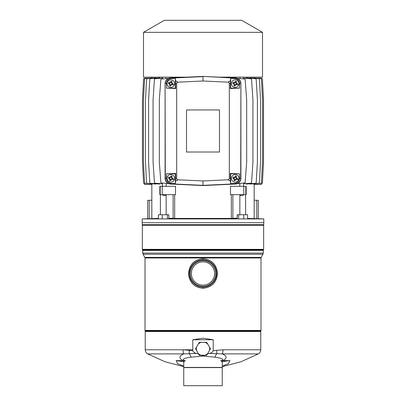<?xml version="1.0" encoding="UTF-8"?>
<svg xmlns="http://www.w3.org/2000/svg" width="406" height="406" viewBox="0 0 406 406"><rect width="100%" height="100%" fill="white"/><g stroke="black" fill="none" stroke-linecap="round" stroke-linejoin="round"><path stroke-width="0.61" d="M246.183 78.378L246.183 77.876L256.145 78.749L257.419 99.901L257.419 162.06L256.145 183.213L246.183 184.085L246.183 183.583M250.182 78.226L250.182 77.891L259.353 78.693L260.55 99.901L260.55 162.06L259.353 183.268L250.182 184.07L250.182 183.735M252.705 78.109L261.393 78.662L262.55 99.901L262.55 162.06L261.393 183.299L252.705 183.852M253.973 78.013L257.582 78.216M152.027 78.013L148.418 78.216M153.295 78.109L144.607 78.662L143.45 99.901L143.45 162.06L144.607 183.299L153.295 183.852M155.818 78.226L155.818 77.891L146.647 78.693L145.45 99.901L145.45 162.06L146.647 183.268L155.818 184.07L155.818 183.735M159.817 78.378L159.817 77.876L149.855 78.749L148.581 99.901L148.581 162.06L149.855 183.213L159.817 184.085L159.817 183.583M237.48 183.578L245.087 182.913L246.681 162.06L246.681 99.901L245.087 79.048L237.48 78.383M242.788 195.459L240.591 195.459L239.794 194.662L243.585 194.662L242.788 195.459M243.585 183.806L251.542 183.111L252.928 162.06L252.928 99.901L251.542 78.85L243.341 78.13M260.55 123.779L260.55 121.506M260.55 134.391L260.55 127.57M260.55 140.456L260.55 138.182M256.333 78.216L261.373 78.216L261.373 78.657M253.933 183.954L253.933 184.502L261.373 184.502L261.373 183.304M261.373 183.405L262.388 183.314L263.524 162.06L263.524 99.901L262.388 78.647L261.373 78.556M144.627 183.405L143.612 183.314L142.476 162.06L142.476 99.901L143.612 78.647L144.627 78.556M149.667 78.216L144.627 78.216L144.627 78.657M152.067 183.954L152.067 184.502L144.627 184.502L144.627 183.304M145.45 140.456L145.45 138.182M145.45 123.779L145.45 121.506M145.45 132.666L145.45 129.296M162.415 183.806L154.458 183.111L153.072 162.06L153.072 99.901L154.458 78.85L162.659 78.13M165.409 195.459L163.212 195.459L162.415 194.662L166.206 194.662L165.409 195.459M168.52 183.578L160.913 182.913L159.319 162.06L159.319 99.901L160.913 79.048L168.52 78.383M203 185.562L235.485 184.04A5.684 5.684 0 0 0 240.905 178.361L240.905 83.6A5.684 5.684 0 0 0 235.485 77.922L203 76.399L170.515 77.922A5.684 5.684 0 0 0 165.095 83.6L165.095 178.361A5.684 5.684 0 0 0 170.515 184.04L203 185.562L203 180.964L178.117 179.797L175.6 181.132L175.331 183.603L175.331 173.814L166.46 173.814L175.717 173.423L175.331 173.814M165.095 178.361L165.313 178.361A5.466 5.466 0 0 0 170.525 183.822L203 185.344L235.475 183.822L234.709 183.416L230.669 183.603L230.669 173.814L239.54 173.814L230.283 173.423L230.669 173.814M170.515 184.04L171.291 183.416L175.331 183.603M165.095 83.6L165.313 178.361L166.46 178.356C166.729 181.32 168.338 183.01 171.291 183.416M175.717 173.423L175.6 181.132M175.717 178.29L176.671 178.285A1.517 1.517 0 0 0 178.117 179.797M166.46 178.356L166.46 173.814M174.326 179.701A3.791 3.791 0 0 0 172.124 174.813A3.791 3.791 0 0 0 167.236 177.021A3.791 3.791 0 0 0 169.439 181.903A3.791 3.791 0 0 0 174.326 179.701A3.791 3.791 0 0 0 172.124 174.813A3.791 3.791 0 0 0 167.236 177.021A3.791 3.791 0 0 0 169.439 181.903A3.791 3.791 0 0 0 174.326 179.701L173.037 179.213L172.829 179.726L171.408 179.158A0.381 0.381 -114.3 0 0 170.967 179.361L170.449 180.797L169.414 180.406L169.982 178.985A0.381 0.381 -24.3 0 0 169.784 178.544L168.343 178.026L168.734 176.996L170.155 177.564A0.381 0.381 65.7 0 0 170.596 177.361L171.114 175.92L172.149 176.311L171.581 177.732A0.381 0.381 155.7 0 0 171.779 178.178L173.22 178.691L173.037 179.213M170.515 77.922L171.291 78.546C168.338 78.952 166.729 80.637 166.46 83.606L165.313 83.6A5.466 5.466 0 0 1 170.525 78.14L203 76.617L203 80.997L178.117 82.164L175.6 80.83L175.331 78.353L175.331 88.148L166.46 88.148L175.717 88.538L175.331 88.148M203 76.399L235.475 78.14L234.709 78.546L230.669 78.353L230.669 88.148L239.54 88.148L230.283 88.538L230.669 88.148M175.717 88.538L175.6 80.83M176.671 178.285L176.671 83.677A1.517 1.517 0 0 1 178.117 82.164M171.291 78.546L175.331 78.353M166.46 83.606L166.46 88.148M174.326 84.94A3.791 3.791 0 0 0 172.124 80.053A3.791 3.791 0 0 0 167.236 82.256A3.791 3.791 0 0 0 169.439 87.143A3.791 3.791 0 0 0 174.326 84.94A3.791 3.791 0 0 0 172.124 80.053A3.791 3.791 0 0 0 167.236 82.256A3.791 3.791 0 0 0 169.439 87.143A3.791 3.791 0 0 0 174.326 84.94L173.037 84.453L172.829 84.966L171.408 84.397A0.381 0.381 -114.3 0 0 170.967 84.595L170.449 86.036L169.419 85.646L169.982 84.225A0.381 0.381 -24.3 0 0 169.784 83.783L168.343 83.266L168.734 82.235L170.155 82.799A0.381 0.381 65.7 0 0 170.596 82.601L171.114 81.159L172.149 81.55L171.581 82.971A0.381 0.381 155.7 0 0 171.779 83.418L173.22 83.93L173.037 84.453M240.905 178.361L240.687 178.361A5.466 5.466 0 0 1 235.475 183.822L235.485 184.04M240.905 83.6L240.687 178.361L239.54 178.356C239.271 181.32 237.662 183.01 234.709 183.416M230.283 173.423L230.4 181.132L227.883 179.797L203 180.964M230.283 178.29L229.329 178.285A1.517 1.517 0 0 1 227.883 179.797M230.4 181.132L230.669 183.603M239.54 178.356L239.54 173.814M238.764 179.701A3.791 3.791 0 0 0 236.561 174.813A3.791 3.791 0 0 0 231.674 177.021A3.791 3.791 0 0 0 233.876 181.908A3.791 3.791 0 0 0 238.764 179.701A3.791 3.791 0 0 0 236.561 174.813A3.791 3.791 0 0 0 231.674 177.021A3.791 3.791 0 0 0 233.876 181.908A3.791 3.791 0 0 0 238.764 179.701L237.474 179.213L237.266 179.726L235.845 179.158A0.381 0.381 -114.3 0 0 235.404 179.361L234.886 180.802L233.851 180.411L234.419 178.985A0.381 0.381 -24.3 0 0 234.221 178.544L232.78 178.026L233.171 176.996L234.592 177.564A0.381 0.381 65.7 0 0 235.033 177.361L235.551 175.92L236.586 176.311L236.018 177.737A0.381 0.381 155.7 0 0 236.216 178.178L237.657 178.696L237.474 179.213M234.709 78.546C237.662 78.952 239.271 80.637 239.54 83.606L240.687 83.6A5.466 5.466 0 0 0 235.475 78.14L235.485 77.922M230.283 88.538L230.4 80.83L227.883 82.164L203 80.997M229.329 178.285L229.329 83.677A1.517 1.517 0 0 0 227.883 82.164M230.4 80.83L230.669 78.353M239.54 83.606L239.54 88.148M238.764 84.94A3.791 3.791 0 0 0 236.561 80.053A3.791 3.791 0 0 0 231.674 82.261A3.791 3.791 0 0 0 233.876 87.143A3.791 3.791 0 0 0 238.764 84.94A3.791 3.791 0 0 0 236.561 80.053A3.791 3.791 0 0 0 231.674 82.261A3.791 3.791 0 0 0 233.876 87.143A3.791 3.791 0 0 0 238.764 84.94L237.474 84.453L237.266 84.966L235.845 84.397A0.381 0.381 -114.3 0 0 235.404 84.6L234.886 86.036L233.856 85.646L234.419 84.225A0.381 0.381 -24.3 0 0 234.221 83.783L232.78 83.266L233.171 82.235L234.592 82.804A0.381 0.381 65.7 0 0 235.033 82.601L235.551 81.159L236.586 81.55L236.018 82.971A0.381 0.381 155.7 0 0 236.216 83.418L237.657 83.93L237.474 84.453M186.511 109.945L219.489 109.945L219.489 152.017L186.511 152.017L186.511 109.945M170.449 180.797L171.51 179.386M168.343 178.026L169.759 179.087M171.114 175.92L170.053 177.336M173.22 178.691L171.804 177.63M172.149 176.311L171.708 177.28L170.804 176.935M168.734 176.996L169.698 177.432L169.358 178.341M169.414 180.406L169.855 179.442L170.759 179.787M172.829 179.726L171.865 179.285L172.205 178.381M170.155 177.564L169.698 177.432M169.982 178.985L169.855 179.442M171.408 179.158L171.865 179.285M171.581 177.732L171.708 177.28M234.886 180.802L235.947 179.386M232.78 178.026L234.196 179.087M235.551 175.92L234.49 177.336M237.657 178.696L236.241 177.635M236.586 176.311L236.145 177.28L235.241 176.935M233.171 176.996L234.135 177.432L233.795 178.341M233.851 180.411L234.292 179.442L235.196 179.787M237.266 179.726L236.302 179.29L236.642 178.381M234.592 177.564L234.135 177.432M234.419 178.985L234.292 179.442M235.845 179.158L236.302 179.29M236.018 177.737L236.145 177.28M234.886 86.036L235.947 84.626M232.78 83.266L234.196 84.326M235.551 81.159L234.49 82.575M237.657 83.93L236.241 82.87M236.586 81.55L236.145 82.519L235.241 82.174M233.171 82.235L234.135 82.672L233.795 83.58M233.856 85.646L234.292 84.681L235.196 85.027M237.266 84.966L236.302 84.529L236.642 83.621M234.592 82.804L234.135 82.672M234.419 84.225L234.292 84.681M235.845 84.397L236.302 84.529M236.018 82.971L236.145 82.519M170.449 86.036L171.51 84.621M168.343 83.266L169.759 84.326M171.114 81.159L170.053 82.575M173.22 83.93L171.804 82.87M172.149 81.55L171.708 82.519L170.804 82.174M168.734 82.235L169.698 82.672L169.358 83.575M169.419 85.646L169.855 84.681L170.759 85.027M172.829 84.966L171.865 84.524L172.205 83.621M170.155 82.799L169.698 82.672M169.982 84.225L169.855 84.681M171.408 84.397L171.865 84.524M171.581 82.971L171.708 82.519M143.491 32.338L262.509 32.338L241.661 20.3L164.339 20.3L143.491 32.338L143.491 77.155L186.826 77.155M262.509 32.338L262.509 77.155L219.174 77.155M247.599 218.418L263.768 218.92L142.232 218.92L142.166 222.711M160.39 194.662L160.39 214.749M174.661 194.662L174.661 218.418L168.805 218.154M231.339 194.662L231.339 218.418L237.205 218.154M245.61 214.749L245.61 194.662M235.429 218.139L235.845 218.139M243.813 194.662L230.486 194.662L230.486 186.318L243.813 186.318L243.813 194.662L246.163 194.662L246.163 186.318L245.813 186.318L245.813 194.662M243.813 186.318L245.813 186.318M160.187 194.662L159.837 194.662L159.837 186.318L160.187 186.318L160.187 194.662L175.514 194.662L175.514 186.318L162.187 186.318L162.187 194.662M160.187 186.318L162.187 186.318M256.815 218.555L256.815 200.29L258.338 200.346L258.338 218.636M256.815 200.29L254.171 200.199M149.185 218.555L149.185 200.29L147.662 200.346L147.662 218.636M149.185 200.29L151.829 200.199M174.661 218.418L231.339 218.418M142.232 218.92L158.406 218.418M167.409 218.92L167.409 214.749L168.805 214.749L168.805 218.92L149.581 218.92L158.406 218.59M168.805 218.321L174.027 218.92L169.825 218.92L169.825 218.367M236.175 218.367L231.973 218.92L236.175 218.92L236.175 218.367L237.205 218.321M247.599 218.92L243.798 218.92L243.798 214.749L247.599 214.749L247.599 218.92L256.419 218.92L247.599 218.59M243.798 218.92L236.175 218.92M168.805 218.92L169.825 218.92M243.798 214.749L237.205 214.749L237.205 218.92M238.596 214.749L238.596 218.92M167.409 214.749L162.212 214.749L162.212 218.92M162.212 214.749L158.406 214.749L158.406 218.92M142.328 224.701L142.156 222.711L263.844 222.711L263.646 225.264L142.354 225.264L142.328 224.701L263.672 224.701M203 287.149A13.647 13.647 0 0 0 216.647 273.502A13.647 13.647 0 0 0 203 259.855A13.647 13.647 0 0 0 189.353 273.502A13.647 13.647 0 0 0 203 287.149L203 288.285C212.201 287.286 217.027 282.074 217.474 272.644C216.251 264.118 211.424 259.48 203 258.718C193.86 259.698 189.034 264.864 188.521 274.223C189.688 282.82 194.515 287.509 203 288.285M206.73 286.626L207.075 286.524M209.831 285.317L210.516 284.89M215.398 279.201L215.586 278.775M216.347 276.329L216.505 275.451M213.419 264.687L213.17 264.402M211.724 263.007L211.353 262.712M206.329 260.266L203 259.855L203 258.718M199.3 260.368L198.97 260.464M196.205 261.667L195.519 262.088M190.632 267.732L190.444 268.153M189.688 270.508L189.511 271.431M192.495 282.206L192.784 282.546M194.134 283.875L194.525 284.195M197.108 285.809L197.514 285.997M198.732 286.463L199.61 286.717M203 287.072A13.571 13.571 0 0 0 216.571 273.502A13.571 13.571 0 0 0 203 259.931A13.571 13.571 0 0 0 189.429 273.502A13.571 13.571 0 0 0 203 287.072M203 286.276A12.774 12.774 0 0 0 215.774 273.502A12.774 12.774 0 0 0 203 260.728A12.774 12.774 0 0 0 190.226 273.502A12.774 12.774 0 0 0 203 286.276M203 285.139A11.637 11.637 0 0 0 214.637 273.502A11.637 11.637 0 0 0 203 261.865A11.637 11.637 0 0 0 191.363 273.502A11.637 11.637 0 0 0 203 285.139M220.62 360.69A1.137 1.106 90 0 1 220.646 360.69C225.802 360 221.072 357.716 214.982 357.194L203 356.052L191.018 357.194C184.928 357.716 180.198 360 185.354 360.69A1.137 1.106 88.8 0 0 185.349 360.69L176.092 360.589L177.686 363.7L183.745 366.212M220.757 360.69L223.173 360.589A1.517 0.746 90 0 1 222.904 360.69L227.873 360.69A3.791 0.254 -90 0 1 227.939 360.822L229.908 360.589L227.873 360.69M220.636 360.69A1.137 1.106 91.1 0 1 220.651 360.69L222.904 360.69M185.38 360.69A1.137 1.106 90 0 0 185.354 360.69L183.096 360.69A1.517 0.746 -90 0 1 182.827 360.589C178.67 358.021 179.01 355.788 183.842 353.89L189.196 353.662A7.734 4.359 -103.9 0 1 191.018 357.194M184.588 361.228A3.791 3.121 -90 0 0 183.984 361.802L176.092 360.589L178.127 360.69A3.791 0.254 -90 0 0 178.061 360.822M183.096 360.69L178.127 360.69M222.255 366.212L228.314 363.7L229.933 360.69L223.173 360.589C227.33 358.021 226.99 355.788 222.158 353.89L209.394 353.413L207.39 354.078M221.412 361.228A3.791 3.121 90 0 1 222.016 361.802L227.939 360.822M214.982 357.194A7.734 4.359 103.9 0 1 216.804 353.662A4.699 1.091 80.4 0 0 216.611 350.317L213.211 350.799L213.211 339.766L192.789 339.766L192.789 350.799L189.389 350.317A4.699 1.091 -80.4 0 0 189.196 353.662L196.605 353.413L198.61 354.078M204.68 355.235L203 356.052L201.32 355.235M209.394 353.413C211.156 353.103 212.429 352.23 213.211 350.799M192.789 350.799C193.571 352.23 194.844 353.103 196.605 353.413M216.611 350.317L222.99 349.784A4.699 1.629 90 0 1 222.158 353.89L258.353 353.89C259.901 352.956 260.703 351.586 260.769 349.784L260.769 331.504L145.231 331.504L145.231 349.784L183.01 349.784L189.389 350.317M145.231 349.784C145.297 351.586 146.099 352.956 147.647 353.89L183.842 353.89A4.699 1.629 -90 0 1 183.01 349.784L192.789 349.784M196.534 350.479L195.56 348.79L199.28 342.344L206.72 342.344L210.44 348.79L206.72 355.235L199.28 355.235L195.56 348.79L196.534 347.1A6.684 6.684 0 0 0 196.534 350.479M213.211 339.766L203 338.193L192.789 339.766M222.255 360.69L222.249 367.597L203 367.597L222.249 367.597L222.255 385.7L183.745 385.7L183.751 367.43L203 367.425L183.751 367.43L183.745 360.69M222.255 367.425L203 367.425L222.249 367.43M203 367.603L183.745 367.603L203 367.597M199.28 342.344L198.306 344.034A6.684 6.684 0 0 1 201.229 342.344L199.28 342.344M204.771 342.344L206.72 342.344L207.694 344.034A6.684 6.684 0 0 0 204.771 342.344M210.44 348.79L209.466 347.1A6.684 6.684 0 0 1 209.466 350.479L210.44 348.79M198.306 353.545A6.684 6.684 0 0 0 201.229 355.235M204.771 355.235A6.684 6.684 0 0 0 207.694 353.545M175.717 83.672L176.671 83.677M230.283 83.672L229.329 83.677M166.15 194.718L166.15 214.749M173.118 194.662L173.118 218.22M232.882 194.662L232.882 218.22M239.85 194.718L239.85 214.749M145.774 331.504L145.226 330.961L260.774 330.961L260.226 331.504M203 330.423L260.992 330.423L260.992 257.962L145.008 257.962L145.008 330.423L203 330.423M145.008 257.962L144.856 257.394L261.144 257.394L260.992 257.962M144.856 257.394L143.039 254.242L262.961 254.242L261.144 257.394M143.039 254.242L142.734 253.105L263.266 253.105L262.961 254.242M142.455 249.72L263.545 249.72L263.367 250.03L142.633 250.03L142.354 249.345L263.646 249.345L263.646 225.264M142.734 253.105L142.734 250.406L263.266 250.406L263.266 253.105M222.99 349.784L260.769 349.784M254.171 77.916L254.171 77.155M151.829 77.916L151.829 77.155M240.037 77.155L240.037 78.607M243.341 77.155L243.341 78.896M239.794 183.375L239.794 186.318M243.585 183.045L243.585 186.318M162.659 77.155L162.659 78.896M165.963 77.155L165.963 78.607M162.415 183.045L162.415 186.318M166.206 183.375L166.206 186.318M263.768 218.92L263.834 222.711M145.226 330.961L145.008 330.423M260.774 330.961L260.992 330.423M142.354 249.345L142.354 225.264M142.633 250.03L142.734 250.406M263.367 250.03L263.266 250.406M263.545 249.72L263.646 249.345M258.353 353.89L240.844 361.792L222.255 366.628M147.647 353.89L165.156 361.792L183.745 366.628M254.171 218.418L254.171 184.502M151.829 218.418L151.829 184.502"/></g></svg>
